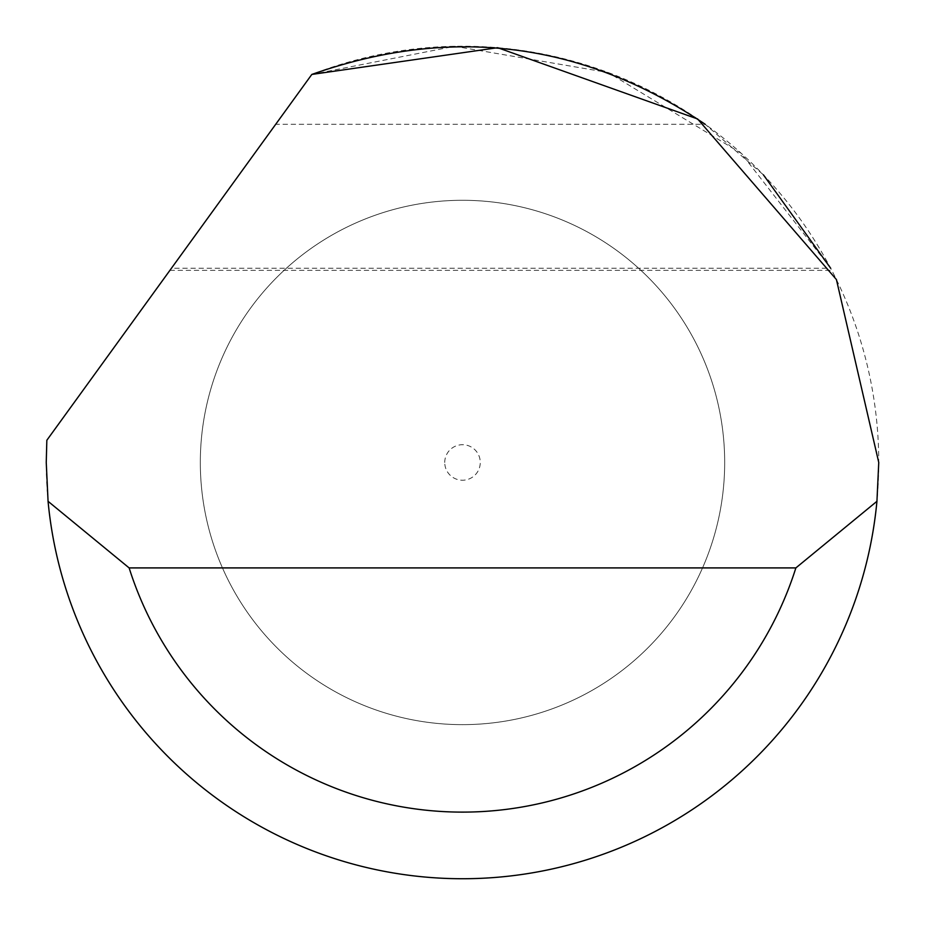 <?xml version="1.0" encoding="UTF-8"?>
<svg xmlns="http://www.w3.org/2000/svg" width="925" height="925" viewBox="0 0 925 925"><rect width="100%" height="100%" fill="white"/><g stroke="black" fill="none" stroke-linecap="round" stroke-linejoin="round"><path stroke-width="0.69" stroke-dasharray="4.62 3.47" d="M444.74 462.465A17.76 17.76 0 0 1 462.5 444.705A17.76 17.76 0 0 1 480.26 462.465A17.76 17.76 0 0 1 462.5 480.225A17.76 17.76 0 0 1 444.74 462.465M200.32 462.465A262.18 262.18 0 0 1 462.5 200.286A262.18 262.18 0 0 1 724.68 462.465A262.18 262.18 0 0 1 462.5 724.645A262.18 262.18 0 0 1 200.32 462.465A262.18 262.18 0 0 1 462.5 200.286A262.18 262.18 0 0 1 724.68 462.465A262.18 262.18 0 0 1 462.5 724.645A262.18 262.18 0 0 1 200.32 462.465M46.25 462.465A416.25 416.25 0 0 1 46.84 440.265L311.817 74.439A416.25 416.25 0 0 1 878.75 462.465A416.25 416.25 0 0 1 462.5 878.715A416.25 416.25 0 0 1 46.25 462.465M275.719 124.274L169.923 270.343L171.46 268.215L830.65 268.215L741.26 153.342L608.13 72.52L454.614 46.285L311.817 74.439L275.719 124.274L705.174 124.274L763.414 174.86M171.46 268.215L311.817 74.439M169.923 270.343L831.76 270.343"/><path stroke-width="1.39" d="M311.817 74.439L497.662 47.695L697.6 118.967L836.408 279.547L878.75 462.465L876.935 501.315A416.25 416.25 0 0 1 48.065 501.315L46.25 462.465L46.84 440.265L311.817 74.439C451.284 25.195 582.403 41.798 705.174 124.274M763.414 174.86L830.65 268.215M48.065 501.315L129.13 567.915L795.87 567.915L876.935 501.315M129.13 567.915A349.65 349.65 0 0 0 795.87 567.915"/></g></svg>
